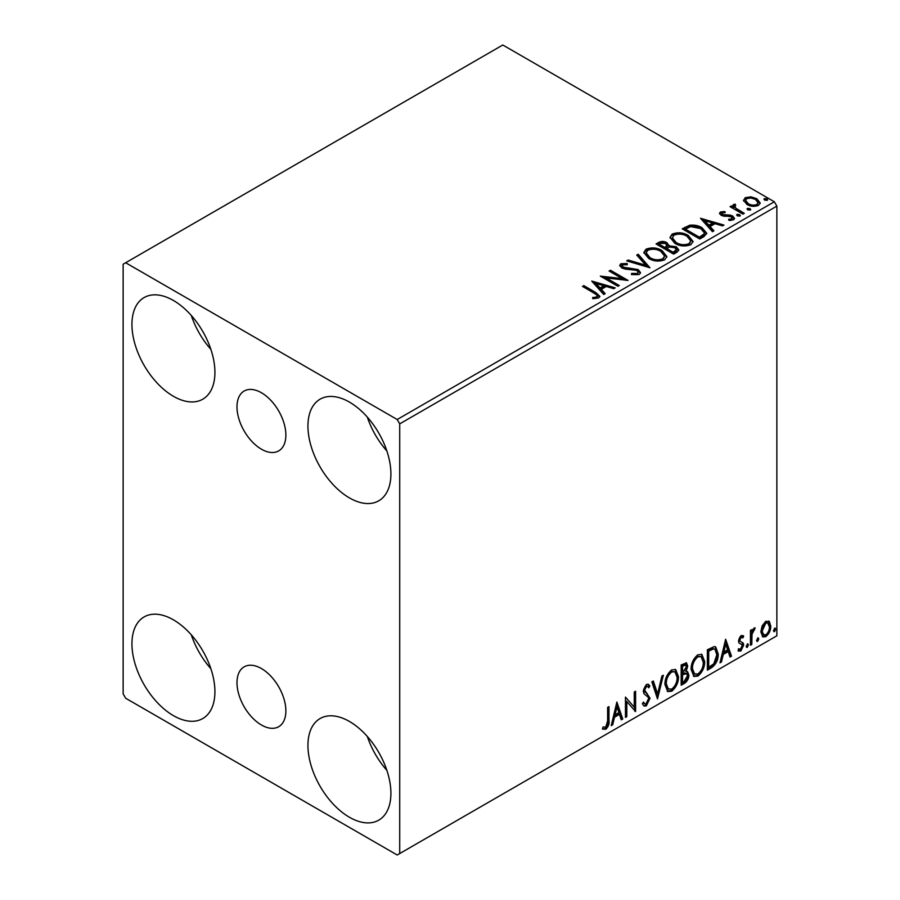 <?xml version="1.0" encoding="UTF-8"?>
<svg xmlns="http://www.w3.org/2000/svg" width="900" height="900" viewBox="0 0 900 900"><rect width="100%" height="100%" fill="white"/><g stroke="black" fill="none" stroke-linecap="round" stroke-linejoin="round"><path stroke-width="1.35" d="M261.428 392.749A34.56 19.957 -120 0 0 244.148 391.039A34.56 19.957 -120 0 0 238.849 418.725A34.56 19.957 -120 0 0 261.428 449.19A34.56 19.957 -120 0 0 278.707 450.9A34.56 19.957 -120 0 0 284.006 423.202A34.56 19.957 -120 0 0 261.428 392.749M261.428 668.554A34.56 19.957 -120 0 0 244.148 666.844A34.56 19.957 -120 0 0 238.849 694.541A34.56 19.957 -120 0 0 261.428 724.995A34.56 19.957 -120 0 0 278.707 726.705A34.56 19.957 -120 0 0 284.006 699.008A34.56 19.957 -120 0 0 261.428 668.554M349.425 817.256A58.669 33.874 60 0 1 311.096 765.562A58.669 33.874 60 0 1 320.096 718.549A58.669 33.874 60 0 1 349.425 721.451A58.669 33.874 60 0 1 387.754 773.156A58.669 33.874 60 0 1 378.765 820.159A58.669 33.874 60 0 1 349.425 817.256M386.865 770.321A58.669 33.874 60 0 1 367.312 736.447M173.43 396.293A58.669 33.874 60 0 1 135.101 344.588A58.669 33.874 60 0 1 144.09 297.574A58.669 33.874 60 0 1 173.43 300.488A58.669 33.874 60 0 1 211.759 352.181A58.669 33.874 60 0 1 202.77 399.195A58.669 33.874 60 0 1 173.43 396.293M210.87 349.358A58.669 33.874 60 0 1 191.306 315.484M349.425 497.902A58.669 33.874 60 0 1 311.096 446.197A58.669 33.874 60 0 1 320.096 399.184A58.669 33.874 60 0 1 349.425 402.098A58.669 33.874 60 0 1 387.754 453.791A58.669 33.874 60 0 1 378.765 500.805A58.669 33.874 60 0 1 349.425 497.902M386.865 450.968A58.669 33.874 60 0 1 367.312 417.094M173.43 715.646A58.669 33.874 60 0 1 135.101 663.941A58.669 33.874 60 0 1 144.09 616.939A58.669 33.874 60 0 1 173.43 619.841A58.669 33.874 60 0 1 211.759 671.535A58.669 33.874 60 0 1 202.77 718.549A58.669 33.874 60 0 1 173.43 715.646M210.87 668.711A58.669 33.874 60 0 1 191.306 634.837M123.142 264.195L123.142 693.877L125.663 698.231L397.204 855L399.713 853.549L399.713 423.866L397.204 419.512L125.663 262.744L123.142 264.195M762.154 625.837L765.799 621.27L769.444 621.619L770.76 626.13C770.794 630.326 769.14 633.825 765.799 636.649L762.851 636.93L760.837 631.867L762.154 625.837M768.735 621.023L769.759 625.556L770.76 626.13M750.454 645.244L750.454 630.394L751.804 629.606L751.804 631.8L754.166 627.986L755.19 627.908L752.018 634.252L751.804 644.456L750.454 645.244M738.821 648.832L740.678 649.327L742.331 645.975L742.016 644.749L738.934 642.971L738.495 640.935L741.071 635.546L743.681 636.154L742.894 637.886L741.161 637.324L739.845 640.08L740.171 641.239L743.242 643.084L743.681 645.12L740.835 651.06L738.045 650.655L738.821 648.832L739.418 649.361L738.405 648.776M742.95 635.558L743.681 636.154L742.68 635.569L741.96 637.155M742.894 637.886L740.149 636.739L738.844 639.495L739.845 640.08M738.844 639.495L739.17 640.654L743.242 643.084L742.241 642.499L742.68 644.535L743.681 645.12M738.641 651.206L738.045 650.655M742.016 644.749L740.644 643.871M741.004 644.164L738.934 642.971M711.45 667.766L707.355 670.129L707.355 649.8L714.217 646.582L715.725 646.942L718.189 653.962C718.391 659.711 716.141 664.312 711.45 667.766L710.438 667.181L707.355 668.959M681.188 685.238L681.188 664.909L686.509 662.906L687.724 666.169L686.081 671.445L687.566 671.704L688.86 675.034C688.837 678.409 687.454 681.131 684.697 683.201L681.188 685.238M657.495 698.918L651.847 681.851L653.321 680.996L657.607 693.945L661.883 676.058L663.356 675.202L657.495 698.918M626.805 716.636L625.455 717.413L625.455 697.095L634.252 707.164L634.252 692.01L635.602 691.234L635.602 711.551L626.805 701.516L626.805 716.636L625.455 716.254M607.624 720.9L607.624 707.377L608.974 706.601L608.974 720.326C609.525 723.701 608.445 726.694 605.756 729.304L602.438 728.876L603.124 726.919L605.745 727.222L607.624 720.9M603.113 729.337L602.438 728.876M399.713 853.549L776.857 635.805L776.857 206.123L399.713 423.866M616.871 702.045L622.744 718.976L621.27 719.831L619.459 714.364L614.52 717.21L612.709 724.77L611.235 725.625L616.871 702.045M646.335 705.881L644.04 706.05L642.375 703.721L643.477 702.056L644.839 703.901L646.234 703.856L648.697 698.985L648.248 697.252L643.972 693.72L643.275 691.02L646.425 684.461L648.416 684.337L649.822 685.946L648.765 687.803L647.629 686.464L646.403 686.554L644.625 690.154L650.048 698.231L646.335 705.881L643.567 705.668M664.942 684.54C664.841 678.803 667.069 673.931 671.625 669.915L675.697 669.555L678.476 676.631C678.566 682.38 676.316 687.251 671.726 691.222L667.721 691.538L664.942 684.54M691.11 669.431C691.009 663.694 693.236 658.811 697.793 654.806L701.876 654.446L704.655 661.523C704.734 667.271 702.484 672.131 697.905 676.102L693.9 676.429L691.11 669.431M725.636 639.248L731.498 656.19L730.024 657.034L728.224 651.566L723.274 654.424L721.462 661.984L719.989 662.827L725.636 639.248M747.293 643.939L748.429 644.985L747.293 647.325L746.168 646.29L747.979 643.883M747.371 643.905L746.291 646.751L747.293 647.325L746.629 647.381M757.676 637.954L758.801 638.989L757.676 641.34L756.551 640.294L758.363 637.886M757.744 637.909L756.675 640.755L757.676 641.34L757.001 641.396M774.596 628.178L775.732 629.224L774.596 631.564L773.471 630.518L775.283 628.121M774.675 628.144L773.595 630.979L774.596 631.564L773.933 631.62M743.648 201.037L745.178 197.696L750.938 196.819L756.821 198.697L760.196 202.972L758.486 205.38C754.38 206.876 750.51 206.55 746.899 204.424L743.49 200.126M734.895 205.459L735.739 208.159L744.266 213.334L742.916 214.11L730.046 206.685L731.408 205.909L733.298 207L732.791 205.571L735.008 204.075L735.727 205.234L734.434 206.224L734.434 207.382M722.104 212.839L722.531 214.594L730.215 215.111L732.656 216L734.524 218.385L733.511 219.803L728.989 220.399L728.572 219.263L731.779 218.97L731.363 216.821L721.238 215.404L719.516 213.278L720.439 211.972L724.883 211.523L725.197 212.614L722.104 212.839L721.676 214.627M731.779 218.97L732.364 218.149L731.779 220.14L731.779 218.97M703.901 236.632L699.817 238.995L682.211 228.836L689.704 225.236C694.541 224.741 698.659 225.585 702.067 227.79L706.77 233.246L703.901 236.632M673.639 254.104L656.044 243.945L658.53 242.505C661.342 241.042 664.144 241.099 666.945 242.685L669.038 245.801L676.316 246.791L678.78 249.919L677.16 252.079L673.639 254.104M669.094 245.34L669.038 246.96L676.316 247.95L676.316 246.791M649.946 267.784L626.704 260.876L628.178 260.032L645.817 265.264L636.739 255.083L638.212 254.239L649.946 267.784M619.268 285.502L617.906 286.279L600.311 276.12L622.238 278.618L609.109 271.035L610.459 270.259L628.065 280.418L606.173 277.942L619.268 285.502M594.191 293.175L582.48 286.414L583.841 285.626L595.721 292.489L599.873 296.291L598.669 297.911L593.314 298.654L592.65 297.484L595.71 297.248L597.442 295.976L596.846 298.035L596.846 296.876C597.645 295.414 596.756 294.176 594.191 293.175M397.204 419.512L774.337 201.769L502.796 45L125.663 262.744M591.739 281.07L615.195 287.843L613.721 288.697L606.274 286.481L601.335 289.339L605.171 293.636L603.697 294.491L591.739 281.07M639.236 274.489L631.44 274.556L631.643 273.398L637.335 273.499L638.246 272.194L636.817 270.36L625.163 269.089L621.788 267.941L619.717 265.399L620.831 263.756L627.21 263.509L627.232 264.746L622.62 264.803L621.956 265.714L623.07 267.12L638.19 269.595L640.508 272.655L639.236 274.489M648.675 258.446L643.849 252.472L646.031 249.199C651.769 247.14 657.135 247.601 662.13 250.583L666.877 256.579L664.639 259.83C658.946 261.832 653.625 261.382 648.675 258.446M674.842 243.338L670.016 237.364L672.199 234.09C677.947 232.031 683.314 232.493 688.298 235.474L693.056 241.47L690.806 244.71C685.114 246.724 679.793 246.263 674.842 243.338M700.492 218.284L723.96 225.056L722.486 225.9L715.039 223.695L710.089 226.541L713.925 230.85L712.451 231.694L700.492 218.284M737.381 215.865L737.044 214.369L739.643 214.571L739.98 216.067L737.381 215.865M736.65 214.931L737.044 214.369L737.044 215.539L739.643 215.73L739.643 214.571M740.363 215.505L739.98 216.067M747.765 209.88L747.428 208.384L750.015 208.575L750.364 210.071L747.765 209.88M747.034 208.946L747.428 208.384L747.428 209.542L750.015 209.734L750.015 208.575M750.746 209.509L750.364 210.071M764.685 200.104L764.347 198.607L766.946 198.81L767.284 200.306L764.685 200.104M763.954 199.17L764.347 198.607L764.347 199.766L766.946 199.969L766.946 198.81M767.666 199.744L767.284 200.306M774.337 201.769L776.857 206.123M583.492 286.999L583.841 285.626M583.841 286.796L599.749 296.854M592.65 298.642L595.71 298.406L595.71 297.248M595.71 298.406L596.846 298.035M592.898 282.386L613.867 288.608M604.485 294.03L601.335 290.498L601.335 289.339M596.092 283.455L596.092 284.625L600.109 289.125L603.889 286.931L603.889 285.773L596.092 283.455L600.109 287.966L603.889 285.773M600.109 289.125L600.109 287.966M602.426 277.346L622.238 279.776L622.238 278.618M610.11 271.62L610.459 270.259M610.459 271.418L625.984 280.384M618.255 286.076L606.173 279.101L606.173 277.942M631.643 274.601L631.643 273.398M631.643 274.567L637.335 274.669L637.335 273.499M637.335 274.669L638.246 272.194M619.83 265.972L620.831 263.756M620.831 264.915L627.21 264.668L627.21 263.509M622.62 265.972L623.07 267.12M623.07 268.279L626.164 269.123L626.164 267.952M626.164 269.123L629.584 269.168L629.584 268.009M629.584 269.168L638.19 270.754L638.19 269.595M638.19 270.754L640.429 273.195M628.031 261.27L628.178 260.032M628.178 261.191L645.817 266.423L645.817 265.264M637.425 255.847L638.212 254.239M638.212 255.398L649.001 267.502M643.894 253.08L646.031 250.369L646.031 249.199M646.031 250.369C651.769 248.299 657.135 248.76 662.13 251.741L662.13 250.583M662.13 251.741L666.832 257.141M646.155 252.866L646.155 254.025L650.025 258.829C653.962 261.169 658.215 261.551 662.783 259.965L664.627 256.05L660.769 251.359C656.809 249.007 652.523 248.614 647.899 250.211L646.155 252.866L650.025 257.659C653.962 260.01 658.215 260.392 662.783 258.806L664.627 256.05M662.783 259.965L662.783 258.806M650.025 258.829L650.025 257.659M657.045 244.53L658.53 243.664C661.342 242.201 664.144 242.257 666.945 243.844L666.945 242.685M666.945 243.844L669.038 246.96M676.316 247.95L678.69 250.47M666.641 248.501L666.641 249.66L673.189 253.44L676.496 250.695L674.966 247.579L669.69 246.982L666.641 248.501L673.189 252.281L676.496 249.536M659.205 244.204L659.205 245.362L664.841 248.625L667.148 246.532L665.629 243.484L660.6 243.394L659.205 244.204L664.841 247.466L667.148 245.362M665.528 248.22L665.528 247.061M664.841 248.625L664.841 247.466M674.741 252.551L674.741 251.393M673.189 253.44L673.189 252.281M670.072 237.96L672.199 234.09M672.199 235.249C677.947 233.19 683.314 233.651 688.298 236.632L688.298 235.474M688.298 236.632L693 242.032M672.322 237.757L672.322 238.916L676.192 243.709C680.13 246.06 684.394 246.442 688.961 244.856L690.795 240.941L686.947 236.25C682.988 233.888 678.69 233.505 674.066 235.102L672.322 237.757L676.192 242.55C680.13 244.901 684.394 245.284 688.961 243.697L690.795 240.941M688.961 244.856L688.961 243.697M676.192 243.709L676.192 242.55M683.224 229.41L689.704 226.406L689.704 225.236M689.704 226.406C694.541 225.9 698.659 226.744 702.067 228.949L702.067 227.79M702.067 228.949L706.714 233.831M685.373 229.095L685.373 230.254L699.367 238.331L703.991 235.136L704.374 233.933L704.374 232.763L700.706 228.566L690.649 226.62L685.373 229.095L699.367 237.172L703.991 233.977L704.374 232.763M699.367 238.331L699.367 237.172M703.991 235.136L703.991 233.977M701.663 219.589L722.633 225.821M713.239 231.244L710.089 227.711L710.089 226.541M704.846 220.669L704.846 221.828L708.863 226.328L712.654 224.145L712.654 222.986L704.846 220.669L708.863 225.169L712.654 222.986M708.863 226.328L708.863 225.169M719.651 213.885L720.439 211.972M720.439 213.131L722.756 212.602M724.883 212.58L724.883 211.523M722.104 213.998L722.531 215.752L722.531 214.594M722.531 215.752L724.028 216.236L724.028 215.078M724.028 216.236L730.215 216.27L730.215 215.111M730.215 216.27L732.656 217.17L732.656 216M732.656 217.17L734.4 218.925M730.339 220.5L731.779 220.14M731.059 207.27L731.408 205.909M731.408 207.067L733.298 208.159L733.298 207M732.904 206.213L733.534 204.412M733.534 205.571L735.008 205.234L735.008 204.075M734.895 206.618L735.739 208.159M735.739 209.329L743.265 213.907M743.558 200.7L745.178 197.696M745.178 198.855L750.938 197.977L750.938 196.819M750.938 197.977L756.821 199.856L756.821 198.697M756.821 199.856L760.129 203.535M745.605 200.317L745.605 201.476L748.26 204.817C750.926 206.426 753.806 206.696 756.9 205.627L758.104 202.691L755.482 199.485C752.805 197.876 749.903 197.584 746.752 198.607L745.605 200.317L748.26 203.648C750.926 205.256 753.806 205.537 756.9 204.469L758.104 202.691M756.9 205.627L756.9 204.469M748.26 204.817L748.26 203.648M607.972 707.186L607.972 719.741C608.512 723.116 607.444 726.109 604.755 728.719L605.756 729.304M604.755 728.719L602.572 728.977M616.646 703.001L621.742 718.391L622.744 718.976M621.742 718.391L620.944 718.852M614.52 717.21L613.508 716.636L618.457 713.779L619.459 714.364M613.508 716.636L611.707 724.185L612.709 724.77M616.984 706.883L615.982 706.298L614.092 714.217L615.094 714.791L618.885 712.609L616.984 706.883L615.094 714.791M625.455 697.207L634.252 707.164M634.601 691.808L634.601 710.887M634.736 711.045L635.602 711.551M625.804 716.051L625.804 700.931L626.805 701.516M643.106 702.619L644.839 703.901M647.887 684.135L649.822 685.946M648.81 685.361L648 686.79M647.629 686.464L646.616 685.89L645.401 685.98L646.403 686.554M645.401 685.98L643.624 689.569L644.625 690.154M643.624 689.569L645.446 692.303M644.445 691.729L647.123 693.371M646.11 692.786L650.048 698.231M649.035 697.658L645.322 705.296M652.646 681.39L656.595 693.36L657.607 693.945M662.029 675.967L656.944 697.252M675.191 669.319L677.475 676.046L678.476 676.631M677.475 676.046C677.554 681.806 675.304 686.666 670.725 690.637L671.726 691.222M670.725 690.637L667.238 691.2M674.921 671.771L670.68 671.377C667.001 674.629 665.201 678.566 665.291 683.179L667.519 688.815L671.681 689.164C675.394 685.969 677.205 682.043 677.126 677.408L674.921 671.771L671.681 671.962C668.002 675.214 666.214 679.14 666.293 683.752L668.52 689.4M670.68 671.377L671.681 671.962M665.291 683.179L666.293 683.752M685.957 662.715L686.722 665.595L687.724 666.169M686.722 665.595L685.969 669.24M685.08 670.871L686.081 671.445M687.004 671.501L687.847 674.46L688.86 675.034M687.847 674.46C687.836 677.824 686.452 680.546 683.696 682.627L684.697 683.201M683.696 682.627L681.188 684.079M686.576 673.56L684.371 672.84L681.536 674.235L681.536 681.795L682.538 682.369L684.09 681.48L687.499 675.821L686.576 673.56L682.538 674.82L682.538 682.369M685.688 665.066L684.686 664.481L681.536 665.64L681.536 672.154L682.538 672.727L686.374 666.99L685.688 665.066L682.538 666.214L682.538 672.727M682.931 664.83L683.944 665.404M681.536 665.64L682.538 666.214M681.536 674.235L682.538 674.82M684.371 672.84L685.373 673.414M701.37 654.199L703.643 660.938L704.655 661.523M703.643 660.938C703.732 666.697 701.482 671.558 696.893 675.529L697.905 676.102M696.893 675.529L693.416 676.091M701.1 656.651L696.847 656.269C693.18 659.52 691.38 663.446 691.459 668.059L693.686 673.706L697.86 674.044C701.572 670.849 703.384 666.934 703.294 662.299L701.1 656.651L697.86 656.854C694.181 660.105 692.381 664.031 692.471 668.644L694.699 674.28M696.847 656.269L697.86 656.854M691.459 668.059L692.471 668.644M715.207 646.717L717.188 653.389L718.189 653.962M717.188 653.389C717.39 659.137 715.14 663.739 710.438 667.181M714.904 649.192L712.496 648.337L707.704 650.52L707.704 666.675L708.716 667.26L713.79 663.806L716.839 654.75L714.904 649.192L713.498 648.911L708.716 651.105L708.716 667.26M707.704 650.52L708.716 651.105M712.496 648.337L713.498 648.911M725.411 640.204L730.496 655.605L731.498 656.19M730.496 655.605L729.709 656.066M723.274 654.424L722.273 653.839L727.211 650.992L728.224 651.566M722.273 653.839L720.461 661.399L721.462 661.984M725.749 644.085L724.736 643.511L722.846 651.42L723.859 652.005L727.639 649.822L725.749 644.085L723.859 652.005M741.893 637.301L740.149 636.739M739.17 640.654L740.52 641.408M742.68 644.535L739.822 650.475L740.835 651.06M739.822 650.475L738.191 650.824M747.416 644.4L748.429 644.985M750.803 630.191L751.804 631.8M753.908 628.166L753.548 629.28L754.549 629.854M753.548 629.28L752.94 629.359L753.941 629.944M751.489 631.609L751.016 633.668L752.018 634.252M751.016 633.668L750.803 643.883L751.804 644.456M757.8 638.415L758.801 638.989M769.759 625.556C769.793 629.741 768.139 633.251 764.798 636.064L765.799 636.649M764.798 636.064L762.379 636.57M767.835 622.957L764.798 622.519L761.186 630.518L762.649 634.387L765.799 634.826C768.274 632.666 769.477 630.034 769.41 626.929L767.835 622.957L765.799 623.092L762.188 631.091L763.65 634.972M764.798 622.519L765.799 623.092M761.186 630.518L762.188 631.091M774.72 628.639L775.732 629.224M595.721 293.659L595.721 292.489M658.53 243.664L658.53 242.505M684.877 228.454L684.877 227.295M700.819 237.487L700.819 236.329M726.705 216.225L726.705 215.055M739.946 211.995L739.946 210.836M607.972 719.741L608.974 720.326M682.211 673.841L683.224 674.415M708.592 650.014L709.605 650.587M750.803 638.887L751.804 639.472M621.956 265.714L621.956 266.884M742.275 637.335L741.262 636.75M740.61 641.621L739.609 641.048"/></g></svg>
